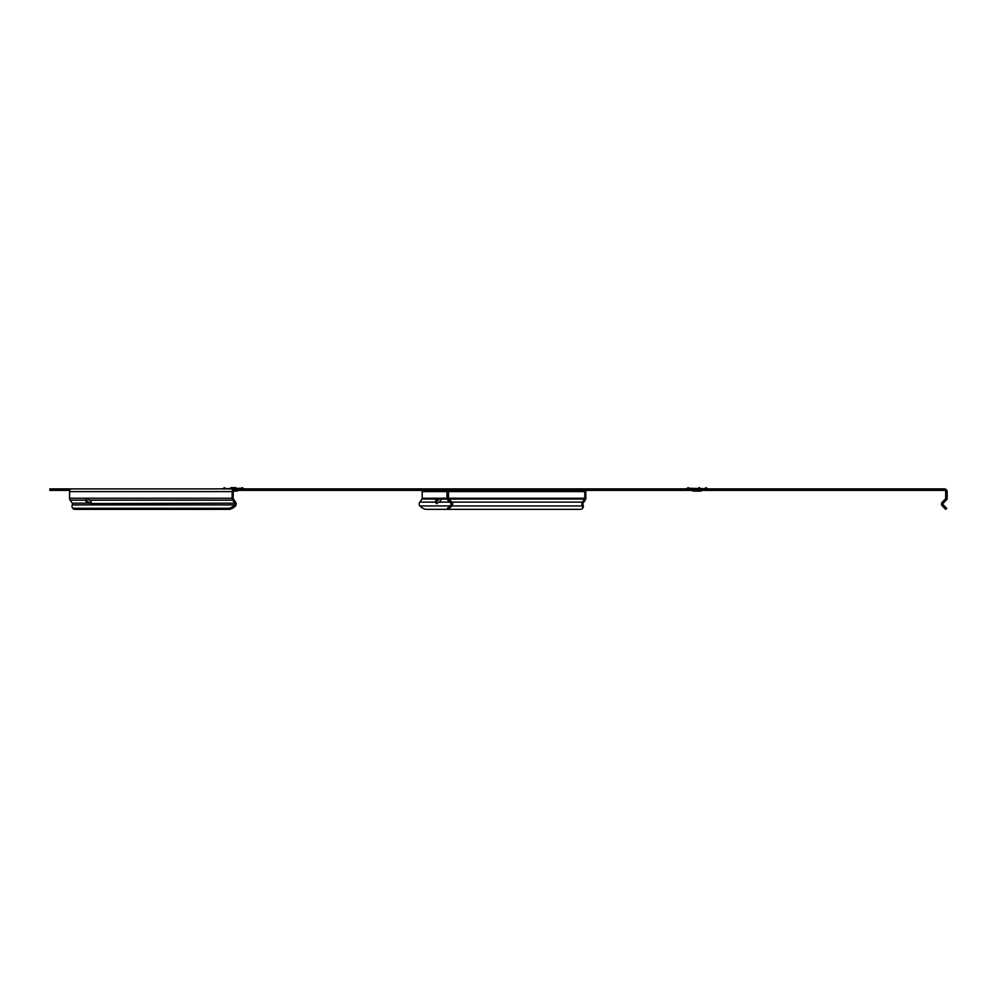 <?xml version="1.0" encoding="UTF-8"?>
<svg xmlns="http://www.w3.org/2000/svg" width="997" height="997" viewBox="0 0 997 997"><rect width="100%" height="100%" fill="white"/><g stroke="black" fill="none" stroke-linecap="round" stroke-linejoin="round"><path stroke-width="1.5" d="M693.065 490.374L693.065 491.11L701.065 491.11L701.065 490.374M699.582 487.658L698.847 487.658M72.332 504.993L72.37 504.906A6.144 3.078 -35.3 0 0 72.27 507.498A6.144 3.078 -35.3 0 0 74.214 508.296L228.101 508.296A6.144 3.078 -35.3 0 0 234.731 504.906L235.579 505.94A2.704 1.907 -90 0 0 236.139 504.033A2.704 1.907 -90 0 0 235.579 502.114L233.435 499.086A1.234 0.872 90 0 1 233.186 498.226L233.186 491.596A1.234 0.872 90 0 1 234.046 490.374L240.726 490.374L240.726 488.891L941.741 488.891L941.741 490.374L944.446 490.374A1.234 1.234 0 0 1 945.679 491.596L945.679 498.226A1.234 1.234 0 0 1 945.318 499.086L942.29 502.114A2.704 2.704 0 0 0 942.29 505.94L943.324 504.906L946.714 508.296L945.679 509.342L942.29 505.94M946.851 499.472L943.324 503.161A1.234 1.234 0 0 0 943.324 504.906M51.645 488.891L51.645 490.374L49.85 490.374L49.85 488.891L71.472 488.891A2.704 1.907 90 0 0 69.566 491.596L69.566 498.226L86.814 498.226L85.58 500.133A3.377 1.695 -144.7 0 0 87.886 503.161L91.412 503.161A3.377 1.695 -144.7 0 0 89.431 500.133L232.7 500.133L234.843 503.161A1.234 0.872 -90 0 1 234.843 504.906L72.37 504.906M91.176 503.572L234.843 503.161L235.579 502.114M69.566 498.226A2.704 1.907 90 0 0 70.126 500.133L72.258 503.161A1.234 0.872 -90 0 1 72.258 504.906M583.046 504.993A6.144 3.078 35.3 0 1 583.332 507.024A6.144 3.078 35.3 0 1 583.108 507.498A6.144 3.078 35.3 0 1 582.734 507.872M421.32 490.374A1.234 0.872 -90 0 1 422.192 491.596L422.192 498.226A1.234 0.872 -90 0 1 421.93 499.086L419.787 502.114A2.704 1.907 90 0 0 419.787 505.94L419.899 505.94A6.144 3.078 -144.7 0 0 426.529 509.342L580.416 509.342A6.144 3.078 -144.7 0 0 582.36 508.532A6.144 3.078 -144.7 0 0 582.597 508.059A6.144 3.078 -144.7 0 0 582.26 505.94L583.108 504.906A1.234 0.872 90 0 1 583.108 503.161L585.251 500.133A2.704 1.907 -90 0 0 585.812 498.226L585.812 491.596A2.704 1.907 -90 0 0 585.6 490.374M240.726 488.891L234.046 488.891A2.704 1.907 90 0 0 232.139 491.596L232.139 498.226A2.704 1.907 90 0 0 232.7 500.133L233.435 499.086M237.348 490.374L237.348 491.11L233.248 491.11M230.83 487.658L235.878 487.658M233.36 488.891L71.472 488.891M458.545 488.891L458.545 490.374L449.684 490.374A1.234 1.234 0 0 0 448.463 491.596L448.463 498.226A1.234 1.234 0 0 0 448.824 499.086L451.853 502.114A2.704 2.704 0 0 1 451.853 505.94L450.806 504.906A1.234 1.234 0 0 0 450.806 503.161L451.005 503.435M235.579 505.94L234.843 504.906M240.726 490.374L447.279 490.374M941.741 490.374L935.597 490.374L935.597 488.891M458.545 490.374L935.597 490.374M51.645 490.374L69.765 490.374M941.741 488.891L944.446 488.891A2.704 2.704 0 0 1 947.15 491.596L947.15 498.226A2.704 2.704 0 0 1 946.352 500.133L945.318 499.086L945.679 498.226M452.389 490.374L452.389 488.891M583.893 490.374A1.234 0.872 -90 0 1 584.765 491.596L584.765 498.226A1.234 0.872 -90 0 1 584.516 499.086L582.373 502.114A2.704 1.907 90 0 0 582.373 505.94M422.192 498.226L446.98 498.226A2.704 2.704 0 0 0 447.778 500.133L450.918 503.298M421.93 499.086L437.396 499.086L439.44 498.226M439.714 498.226L441.247 499.086A3.377 1.695 -35.3 0 1 438.942 502.114L436.387 503.572L435.415 502.114A3.377 1.695 -35.3 0 1 437.396 499.086L438.132 500.133L440.487 498.226M438.132 500.133A3.377 1.695 -35.3 0 0 436.15 503.161L435.415 502.114L419.787 502.114M436.91 503.697L436.15 503.161M86.814 498.226L232.139 498.226M89.431 500.133L87.075 498.226M87.861 498.226L86.315 499.086A3.377 1.695 -144.7 0 0 88.633 502.114L90.191 503.373M70.126 500.133L85.58 500.133L86.315 499.086M72.258 503.161L87.886 503.161L88.633 502.114M74.214 508.296L74.949 509.342L228.836 509.342L228.101 508.296M235.466 505.94A6.144 3.078 144.7 0 1 228.836 509.342M74.949 509.342A6.144 3.078 144.7 0 1 73.005 508.532L72.27 507.498M449.684 488.891A2.704 2.704 0 0 0 446.98 491.596L446.98 498.226M448.463 498.226L448.824 499.086L448.463 498.226L448.824 499.086L448.463 498.226L584.765 498.226M582.26 505.94L451.853 505.94L448.463 509.342L447.416 508.296L450.806 504.906M687.157 488.206L707.558 488.779L687.157 488.206L688.466 487.658M243.268 488.206L222.867 488.779L243.268 488.206L241.959 487.658M235.965 490.374L235.965 488.891M422.192 491.596L446.98 491.596M448.463 491.596L584.765 491.596M447.778 500.133L448.824 499.086L584.516 499.086L585.251 500.133M441.247 499.086L447.13 499.086M450.806 503.161L451.853 502.114L582.373 502.114L583.108 503.161M438.942 502.114L449.759 502.114M419.899 505.94L449.759 505.94M69.566 491.596L232.139 491.596M942.29 502.114L943.324 503.161M706.973 488.206L705.677 487.658M583.108 507.498L582.36 508.532M223.44 488.206L224.749 487.658M242.807 489.826L244.103 490.374"/></g></svg>
